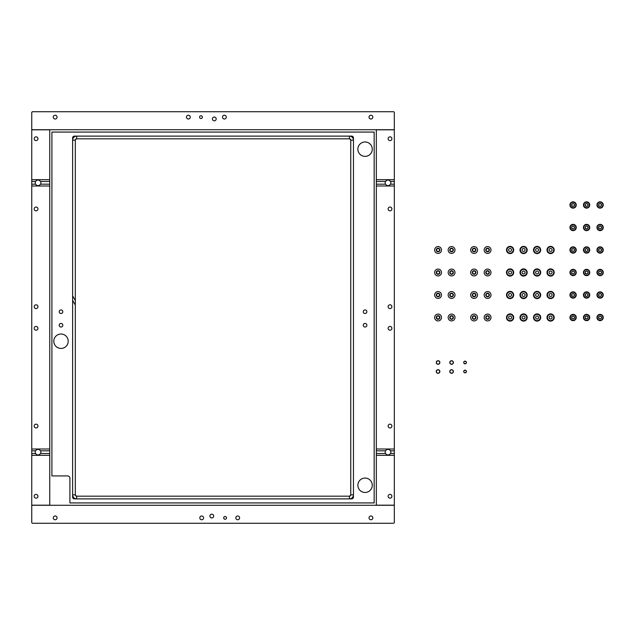 <?xml version="1.0" encoding="UTF-8"?>
<svg xmlns="http://www.w3.org/2000/svg" width="635" height="635" viewBox="0 0 635 635"><rect width="100%" height="100%" fill="white"/><g stroke="black" fill="none" stroke-linecap="round" stroke-linejoin="round"><path stroke-width="0.95" d="M61.008 334.026A7.199 7.199 0 0 0 53.8 341.225A7.199 7.199 0 0 0 61.008 348.432A7.199 7.199 0 0 0 68.207 341.225A7.199 7.199 0 0 0 61.008 334.026M365.069 478.068A7.199 7.199 0 0 0 357.87 485.267A7.199 7.199 0 0 0 365.069 492.466A7.199 7.199 0 0 0 372.277 485.267A7.199 7.199 0 0 0 365.069 478.068M365.069 141.97A7.199 7.199 0 0 0 357.87 149.177A7.199 7.199 0 0 0 365.069 156.377A7.199 7.199 0 0 0 372.277 149.177A7.199 7.199 0 0 0 365.069 141.97M365.069 309.92A1.802 1.802 0 0 0 363.276 311.721A1.802 1.802 0 0 0 365.069 313.523A1.802 1.802 0 0 0 366.871 311.721A1.802 1.802 0 0 0 365.069 309.92M61.008 309.92A1.802 1.802 0 0 0 59.206 311.721A1.802 1.802 0 0 0 61.008 313.523A1.802 1.802 0 0 0 62.801 311.721A1.802 1.802 0 0 0 61.008 309.92M61.008 323.421A1.802 1.802 0 0 0 59.206 325.223A1.802 1.802 0 0 0 61.008 327.025A1.802 1.802 0 0 0 62.801 325.223A1.802 1.802 0 0 0 61.008 323.421M365.069 323.421A1.802 1.802 0 0 0 363.276 325.223A1.802 1.802 0 0 0 365.069 327.025A1.802 1.802 0 0 0 366.871 325.223A1.802 1.802 0 0 0 365.069 323.421M51.911 132.072L51.911 475.925L67.667 475.925A2.254 2.254 0 0 1 69.913 478.179A2.254 2.254 0 0 0 67.667 475.925A2.254 2.254 0 0 1 69.913 478.179A2.254 2.254 0 0 0 67.667 475.925A2.254 2.254 0 0 1 69.913 478.179L69.913 502.928L374.166 502.928L374.166 132.072L51.911 132.072M74.414 498.88L351.663 498.88A1.802 1.802 0 0 0 353.457 497.078L353.457 137.922A1.802 1.802 0 0 0 351.663 136.12L74.414 136.12A1.802 1.802 0 0 0 72.62 137.922L72.62 497.078A1.802 1.802 0 0 0 74.414 498.88M75.319 494.379A1.802 1.802 0 0 0 77.121 496.181L348.956 496.181A1.802 1.802 0 0 0 350.758 494.379L350.758 140.621A1.802 1.802 0 0 0 348.956 138.819L77.121 138.819A1.802 1.802 0 0 0 75.319 140.621L75.319 494.379M225.1 516.477A1.397 1.397 0 0 0 223.703 517.874A1.397 1.397 0 0 0 225.1 519.263A1.397 1.397 0 0 0 226.497 517.874A1.397 1.397 0 0 0 225.1 516.477M211.78 514.183A1.889 1.889 0 0 0 209.891 516.072A1.889 1.889 0 0 0 211.78 517.962A1.889 1.889 0 0 0 213.67 516.072A1.889 1.889 0 0 0 211.78 514.183M55.15 515.985A1.889 1.889 0 0 0 53.261 517.874A1.889 1.889 0 0 0 55.15 519.763A1.889 1.889 0 0 0 57.047 517.874A1.889 1.889 0 0 0 55.15 515.985M201.7 515.985A1.889 1.889 0 0 0 199.803 517.874A1.889 1.889 0 0 0 201.7 519.763A1.889 1.889 0 0 0 203.589 517.874A1.889 1.889 0 0 0 201.7 515.985M237.704 515.985A1.889 1.889 0 0 0 235.815 517.874A1.889 1.889 0 0 0 237.704 519.763A1.889 1.889 0 0 0 239.593 517.874A1.889 1.889 0 0 0 237.704 515.985M370.927 515.985A1.889 1.889 0 0 0 369.03 517.874A1.889 1.889 0 0 0 370.927 519.763A1.889 1.889 0 0 0 372.816 517.874A1.889 1.889 0 0 0 370.927 515.985M31.75 505.269L31.75 522.375A0.897 0.897 0 0 0 32.647 523.272L393.43 523.272A0.897 0.897 0 0 0 394.327 522.375L394.327 505.269L31.75 505.269M200.977 118.523A1.397 1.397 0 0 0 202.374 117.126A1.397 1.397 0 0 0 200.977 115.737A1.397 1.397 0 0 0 199.581 117.126A1.397 1.397 0 0 0 200.977 118.523M214.297 120.817A1.889 1.889 0 0 0 216.186 118.928A1.889 1.889 0 0 0 214.297 117.038A1.889 1.889 0 0 0 212.407 118.928A1.889 1.889 0 0 0 214.297 120.817M370.927 119.015A1.889 1.889 0 0 0 372.816 117.126A1.889 1.889 0 0 0 370.927 115.237A1.889 1.889 0 0 0 369.03 117.126A1.889 1.889 0 0 0 370.927 119.015M224.377 119.015A1.889 1.889 0 0 0 226.274 117.126A1.889 1.889 0 0 0 224.377 115.237A1.889 1.889 0 0 0 222.488 117.126A1.889 1.889 0 0 0 224.377 119.015M188.373 119.015A1.889 1.889 0 0 0 190.262 117.126A1.889 1.889 0 0 0 188.373 115.237A1.889 1.889 0 0 0 186.484 117.126A1.889 1.889 0 0 0 188.373 119.015M55.15 119.015A1.889 1.889 0 0 0 57.047 117.126A1.889 1.889 0 0 0 55.15 115.237A1.889 1.889 0 0 0 53.261 117.126A1.889 1.889 0 0 0 55.15 119.015M394.327 129.73L394.327 112.625A0.897 0.897 0 0 0 393.43 111.728L32.647 111.728A0.897 0.897 0 0 0 31.75 112.625L31.75 129.73L394.327 129.73M35.56 181.491A2.834 2.834 0 0 0 35.56 184.19C37.219 186.142 38.878 186.142 40.545 184.19A2.834 2.834 0 0 0 40.545 181.491C38.878 179.53 37.219 179.53 35.56 181.491L31.75 181.491L31.75 505.182L49.752 505.182L49.752 455.311L31.75 455.311M35.56 450.81A2.834 2.834 0 0 0 35.56 453.509C37.219 455.47 38.886 455.47 40.545 453.509A2.834 2.834 0 0 0 40.545 450.81C38.878 448.858 37.219 448.858 35.56 450.81L31.75 450.81M37.957 138.732A1.889 1.889 0 0 0 36.068 136.843A1.889 1.889 0 0 0 34.179 138.732A1.889 1.889 0 0 0 36.068 140.621A1.889 1.889 0 0 0 37.957 138.732M37.957 208.947A1.889 1.889 0 0 0 36.068 207.05A1.889 1.889 0 0 0 34.179 208.947A1.889 1.889 0 0 0 36.068 210.836A1.889 1.889 0 0 0 37.957 208.947M37.957 328.303A1.889 1.889 0 0 0 36.068 326.414A1.889 1.889 0 0 0 34.179 328.303A1.889 1.889 0 0 0 36.068 330.192A1.889 1.889 0 0 0 37.957 328.303M37.957 426.053A1.889 1.889 0 0 0 36.068 424.164A1.889 1.889 0 0 0 34.179 426.053A1.889 1.889 0 0 0 36.068 427.95A1.889 1.889 0 0 0 37.957 426.053M37.957 496.268A1.889 1.889 0 0 0 36.068 494.379A1.889 1.889 0 0 0 34.179 496.268A1.889 1.889 0 0 0 36.068 498.157A1.889 1.889 0 0 0 37.957 496.268M37.957 306.697A1.889 1.889 0 0 0 36.068 304.808A1.889 1.889 0 0 0 34.179 306.697A1.889 1.889 0 0 0 36.068 308.586A1.889 1.889 0 0 0 37.957 306.697M49.752 179.689L49.752 129.818L31.75 129.818L31.75 179.689L49.752 179.689L49.752 449.008L31.75 449.008M49.752 185.991L31.75 185.991M31.75 179.689L31.75 181.491M49.752 449.008L49.752 455.311M390.517 453.509A2.834 2.834 0 0 0 390.517 450.81C388.858 448.858 387.199 448.858 385.532 450.81A2.834 2.834 0 0 0 385.532 453.509C387.199 455.47 388.858 455.47 390.517 453.509L394.327 453.509L394.327 129.818L376.325 129.818L376.325 179.689L394.327 179.689M390.517 184.19A2.834 2.834 0 0 0 390.517 181.491C388.858 179.53 387.191 179.53 385.532 181.491A2.834 2.834 0 0 0 385.532 184.19C387.199 186.142 388.858 186.142 390.517 184.19L394.327 184.19M388.12 496.268A1.889 1.889 0 0 0 390.009 498.157A1.889 1.889 0 0 0 391.898 496.268A1.889 1.889 0 0 0 390.009 494.379A1.889 1.889 0 0 0 388.12 496.268M388.12 426.053A1.889 1.889 0 0 0 390.009 427.95A1.889 1.889 0 0 0 391.898 426.053A1.889 1.889 0 0 0 390.009 424.164A1.889 1.889 0 0 0 388.12 426.053M388.12 306.697A1.889 1.889 0 0 0 390.009 308.586A1.889 1.889 0 0 0 391.898 306.697A1.889 1.889 0 0 0 390.009 304.808A1.889 1.889 0 0 0 388.12 306.697M388.12 208.947A1.889 1.889 0 0 0 390.009 210.836A1.889 1.889 0 0 0 391.898 208.947A1.889 1.889 0 0 0 390.009 207.05A1.889 1.889 0 0 0 388.12 208.947M388.12 138.732A1.889 1.889 0 0 0 390.009 140.621A1.889 1.889 0 0 0 391.898 138.732A1.889 1.889 0 0 0 390.009 136.843A1.889 1.889 0 0 0 388.12 138.732M388.12 328.303A1.889 1.889 0 0 0 390.009 330.192A1.889 1.889 0 0 0 391.898 328.303A1.889 1.889 0 0 0 390.009 326.414A1.889 1.889 0 0 0 388.12 328.303M376.325 455.311L376.325 505.182L394.327 505.182L394.327 455.311L376.325 455.311L376.325 185.991L394.327 185.991M376.325 449.008L394.327 449.008M394.327 455.311L394.327 453.509M376.325 185.991L376.325 179.689M438.071 316.039A1.46 1.46 0 0 0 436.618 317.5A1.46 1.46 0 0 0 438.071 318.96A1.46 1.46 0 0 0 439.531 317.5A1.46 1.46 0 0 0 438.071 316.039M438.071 319.302A1.802 1.802 0 0 1 436.277 317.5A1.802 1.802 0 0 1 438.071 315.698A1.802 1.802 0 0 1 439.872 317.5A1.802 1.802 0 0 1 438.071 319.302M438.071 320.921A3.421 3.421 0 0 1 434.65 317.5A3.421 3.421 0 0 1 438.071 314.079A3.421 3.421 0 0 1 441.492 317.5A3.421 3.421 0 0 1 438.071 320.921M451.572 316.039A1.46 1.46 0 0 0 450.12 317.5A1.46 1.46 0 0 0 451.572 318.96A1.46 1.46 0 0 0 453.033 317.5A1.46 1.46 0 0 0 451.572 316.039M451.572 319.302A1.802 1.802 0 0 1 449.778 317.5A1.802 1.802 0 0 1 451.572 315.698A1.802 1.802 0 0 1 453.374 317.5A1.802 1.802 0 0 1 451.572 319.302M451.572 320.921A3.421 3.421 0 0 1 448.159 317.5A3.421 3.421 0 0 1 451.572 314.079A3.421 3.421 0 0 1 454.993 317.5A3.421 3.421 0 0 1 451.572 320.921M474.083 316.039A1.46 1.46 0 0 0 472.623 317.5A1.46 1.46 0 0 0 474.083 318.96A1.46 1.46 0 0 0 475.536 317.5A1.46 1.46 0 0 0 474.083 316.039M474.083 319.302A1.802 1.802 0 0 1 472.281 317.5A1.802 1.802 0 0 1 474.083 315.698A1.802 1.802 0 0 1 475.877 317.5A1.802 1.802 0 0 1 474.083 319.302M474.083 320.921A3.421 3.421 0 0 1 470.662 317.5A3.421 3.421 0 0 1 474.083 314.079A3.421 3.421 0 0 1 477.504 317.5A3.421 3.421 0 0 1 474.083 320.921M487.585 316.039A1.46 1.46 0 0 0 486.124 317.5A1.46 1.46 0 0 0 487.585 318.96A1.46 1.46 0 0 0 489.037 317.5A1.46 1.46 0 0 0 487.585 316.039M487.585 319.302A1.802 1.802 0 0 1 485.783 317.5A1.802 1.802 0 0 1 487.585 315.698A1.802 1.802 0 0 1 489.379 317.5A1.802 1.802 0 0 1 487.585 319.302M487.585 320.921A3.421 3.421 0 0 1 484.164 317.5A3.421 3.421 0 0 1 487.585 314.079A3.421 3.421 0 0 1 491.006 317.5A3.421 3.421 0 0 1 487.585 320.921M510.088 318.984A1.484 1.484 0 0 0 511.572 317.5A1.484 1.484 0 0 0 510.088 316.016A1.484 1.484 0 0 0 508.603 317.5A1.484 1.484 0 0 0 510.088 318.984M510.088 321.104A3.604 3.604 0 0 1 506.484 317.5A3.604 3.604 0 0 1 510.088 313.896A3.604 3.604 0 0 1 513.683 317.5A3.604 3.604 0 0 1 510.088 321.104A3.604 3.604 0 0 0 513.683 317.5A3.604 3.604 0 0 0 510.088 313.896M523.589 318.984A1.484 1.484 0 0 0 525.074 317.5A1.484 1.484 0 0 0 523.589 316.016A1.484 1.484 0 0 0 522.105 317.5A1.484 1.484 0 0 0 523.589 318.984M523.589 321.104A3.604 3.604 0 0 1 519.986 317.5A3.604 3.604 0 0 1 523.589 313.896A3.604 3.604 0 0 1 527.185 317.5A3.604 3.604 0 0 1 523.589 321.104A3.604 3.604 0 0 0 527.185 317.5A3.604 3.604 0 0 0 523.589 313.896M537.091 318.984A1.484 1.484 0 0 0 538.575 317.5A1.484 1.484 0 0 0 537.091 316.016A1.484 1.484 0 0 0 535.607 317.5A1.484 1.484 0 0 0 537.091 318.984M537.091 321.104A3.604 3.604 0 0 1 533.487 317.5A3.604 3.604 0 0 1 537.091 313.896A3.604 3.604 0 0 1 540.687 317.5A3.604 3.604 0 0 1 537.091 321.104A3.604 3.604 0 0 0 540.687 317.5A3.604 3.604 0 0 0 537.091 313.896M550.593 318.984A1.484 1.484 0 0 0 552.077 317.5A1.484 1.484 0 0 0 550.593 316.016A1.484 1.484 0 0 0 549.108 317.5A1.484 1.484 0 0 0 550.593 318.984M550.593 321.104A3.604 3.604 0 0 1 546.989 317.5A3.604 3.604 0 0 1 550.593 313.896A3.604 3.604 0 0 1 554.188 317.5A3.604 3.604 0 0 1 550.593 321.104A3.604 3.604 0 0 0 554.188 317.5A3.604 3.604 0 0 0 550.593 313.896M438.071 360.855A1.659 1.659 0 0 0 436.42 362.506A1.659 1.659 0 0 0 438.071 364.165A1.659 1.659 0 0 0 439.73 362.506A1.659 1.659 0 0 0 438.071 360.855M438.071 360.704A1.802 1.802 0 0 0 436.277 362.506A1.802 1.802 0 0 0 438.071 364.307A1.802 1.802 0 0 0 439.872 362.506A1.802 1.802 0 0 0 438.071 360.704M438.071 369.856A1.659 1.659 0 0 0 436.42 371.507A1.659 1.659 0 0 0 438.071 373.166A1.659 1.659 0 0 0 439.73 371.507A1.659 1.659 0 0 0 438.071 369.856M438.071 369.705A1.802 1.802 0 0 0 436.277 371.507A1.802 1.802 0 0 0 438.071 373.309A1.802 1.802 0 0 0 439.872 371.507A1.802 1.802 0 0 0 438.071 369.705M510.088 296.481A1.484 1.484 0 0 0 511.572 294.997A1.484 1.484 0 0 0 510.088 293.513A1.484 1.484 0 0 0 508.603 294.997A1.484 1.484 0 0 0 510.088 296.481M510.088 298.601A3.604 3.604 0 0 1 506.484 294.997A3.604 3.604 0 0 1 510.088 291.394A3.604 3.604 0 0 1 513.683 294.997A3.604 3.604 0 0 1 510.088 298.601A3.604 3.604 0 0 0 513.683 294.997A3.604 3.604 0 0 0 510.088 291.394M510.088 273.979A1.484 1.484 0 0 0 511.572 272.494A1.484 1.484 0 0 0 510.088 271.01A1.484 1.484 0 0 0 508.603 272.494A1.484 1.484 0 0 0 510.088 273.979M510.088 276.09A3.604 3.604 0 0 1 506.484 272.494A3.604 3.604 0 0 1 510.088 268.891A3.604 3.604 0 0 1 513.683 272.494A3.604 3.604 0 0 1 510.088 276.09A3.604 3.604 0 0 0 513.683 272.494A3.604 3.604 0 0 0 510.088 268.891M510.088 251.476A1.484 1.484 0 0 0 511.572 249.992A1.484 1.484 0 0 0 510.088 248.507A1.484 1.484 0 0 0 508.603 249.992A1.484 1.484 0 0 0 510.088 251.476M510.088 253.587A3.604 3.604 0 0 1 506.484 249.992A3.604 3.604 0 0 1 510.088 246.388A3.604 3.604 0 0 1 513.683 249.992A3.604 3.604 0 0 1 510.088 253.587A3.604 3.604 0 0 0 513.683 249.992A3.604 3.604 0 0 0 510.088 246.388M438.071 293.537A1.46 1.46 0 0 0 436.618 294.997A1.46 1.46 0 0 0 438.071 296.458A1.46 1.46 0 0 0 439.531 294.997A1.46 1.46 0 0 0 438.071 293.537M438.071 296.799A1.802 1.802 0 0 1 436.277 294.997A1.802 1.802 0 0 1 438.071 293.195A1.802 1.802 0 0 1 439.872 294.997A1.802 1.802 0 0 1 438.071 296.799M438.071 298.418A3.421 3.421 0 0 1 434.65 294.997A3.421 3.421 0 0 1 438.071 291.576A3.421 3.421 0 0 1 441.492 294.997A3.421 3.421 0 0 1 438.071 298.418M438.071 271.034A1.46 1.46 0 0 0 436.618 272.494A1.46 1.46 0 0 0 438.071 273.955A1.46 1.46 0 0 0 439.531 272.494A1.46 1.46 0 0 0 438.071 271.034M438.071 274.296A1.802 1.802 0 0 1 436.277 272.494A1.802 1.802 0 0 1 438.071 270.693A1.802 1.802 0 0 1 439.872 272.494A1.802 1.802 0 0 1 438.071 274.296M438.071 275.915A3.421 3.421 0 0 1 434.65 272.494A3.421 3.421 0 0 1 438.071 269.073A3.421 3.421 0 0 1 441.492 272.494A3.421 3.421 0 0 1 438.071 275.915M438.071 248.531A1.46 1.46 0 0 0 436.618 249.992A1.46 1.46 0 0 0 438.071 251.444A1.46 1.46 0 0 0 439.531 249.992A1.46 1.46 0 0 0 438.071 248.531M438.071 251.793A1.802 1.802 0 0 1 436.277 249.992A1.802 1.802 0 0 1 438.071 248.19A1.802 1.802 0 0 1 439.872 249.992A1.802 1.802 0 0 1 438.071 251.793M438.071 253.413A3.421 3.421 0 0 1 434.65 249.992A3.421 3.421 0 0 1 438.071 246.57A3.421 3.421 0 0 1 441.492 249.992A3.421 3.421 0 0 1 438.071 253.413M474.083 293.537A1.46 1.46 0 0 0 472.623 294.997A1.46 1.46 0 0 0 474.083 296.458A1.46 1.46 0 0 0 475.536 294.997A1.46 1.46 0 0 0 474.083 293.537M474.083 296.799A1.802 1.802 0 0 1 472.281 294.997A1.802 1.802 0 0 1 474.083 293.195A1.802 1.802 0 0 1 475.877 294.997A1.802 1.802 0 0 1 474.083 296.799M474.083 298.418A3.421 3.421 0 0 1 470.662 294.997A3.421 3.421 0 0 1 474.083 291.576A3.421 3.421 0 0 1 477.504 294.997A3.421 3.421 0 0 1 474.083 298.418M474.083 271.034A1.46 1.46 0 0 0 472.623 272.494A1.46 1.46 0 0 0 474.083 273.955A1.46 1.46 0 0 0 475.536 272.494A1.46 1.46 0 0 0 474.083 271.034M474.083 274.296A1.802 1.802 0 0 1 472.281 272.494A1.802 1.802 0 0 1 474.083 270.693A1.802 1.802 0 0 1 475.877 272.494A1.802 1.802 0 0 1 474.083 274.296M474.083 275.915A3.421 3.421 0 0 1 470.662 272.494A3.421 3.421 0 0 1 474.083 269.073A3.421 3.421 0 0 1 477.504 272.494A3.421 3.421 0 0 1 474.083 275.915M474.083 248.531A1.46 1.46 0 0 0 472.623 249.992A1.46 1.46 0 0 0 474.083 251.444A1.46 1.46 0 0 0 475.536 249.992A1.46 1.46 0 0 0 474.083 248.531M474.083 251.793A1.802 1.802 0 0 1 472.281 249.992A1.802 1.802 0 0 1 474.083 248.19A1.802 1.802 0 0 1 475.877 249.992A1.802 1.802 0 0 1 474.083 251.793M474.083 253.413A3.421 3.421 0 0 1 470.662 249.992A3.421 3.421 0 0 1 474.083 246.57A3.421 3.421 0 0 1 477.504 249.992A3.421 3.421 0 0 1 474.083 253.413M523.589 296.481A1.484 1.484 0 0 0 525.074 294.997A1.484 1.484 0 0 0 523.589 293.513A1.484 1.484 0 0 0 522.105 294.997A1.484 1.484 0 0 0 523.589 296.481M523.589 298.601A3.604 3.604 0 0 1 519.986 294.997A3.604 3.604 0 0 1 523.589 291.394A3.604 3.604 0 0 1 527.185 294.997A3.604 3.604 0 0 1 523.589 298.601A3.604 3.604 0 0 0 527.185 294.997A3.604 3.604 0 0 0 523.589 291.394M523.589 273.979A1.484 1.484 0 0 0 525.074 272.494A1.484 1.484 0 0 0 523.589 271.01A1.484 1.484 0 0 0 522.105 272.494A1.484 1.484 0 0 0 523.589 273.979M523.589 276.09A3.604 3.604 0 0 1 519.986 272.494A3.604 3.604 0 0 1 523.589 268.891A3.604 3.604 0 0 1 527.185 272.494A3.604 3.604 0 0 1 523.589 276.09A3.604 3.604 0 0 0 527.185 272.494A3.604 3.604 0 0 0 523.589 268.891M523.589 251.476A1.484 1.484 0 0 0 525.074 249.992A1.484 1.484 0 0 0 523.589 248.507A1.484 1.484 0 0 0 522.105 249.992A1.484 1.484 0 0 0 523.589 251.476M523.589 253.587A3.604 3.604 0 0 1 519.986 249.992A3.604 3.604 0 0 1 523.589 246.388A3.604 3.604 0 0 1 527.185 249.992A3.604 3.604 0 0 1 523.589 253.587A3.604 3.604 0 0 0 527.185 249.992A3.604 3.604 0 0 0 523.589 246.388M550.593 296.481A1.484 1.484 0 0 0 552.077 294.997A1.484 1.484 0 0 0 550.593 293.513A1.484 1.484 0 0 0 549.108 294.997A1.484 1.484 0 0 0 550.593 296.481M550.593 298.601A3.604 3.604 0 0 1 546.989 294.997A3.604 3.604 0 0 1 550.593 291.394A3.604 3.604 0 0 1 554.188 294.997A3.604 3.604 0 0 1 550.593 298.601A3.604 3.604 0 0 0 554.188 294.997A3.604 3.604 0 0 0 550.593 291.394M550.593 273.979A1.484 1.484 0 0 0 552.077 272.494A1.484 1.484 0 0 0 550.593 271.01A1.484 1.484 0 0 0 549.108 272.494A1.484 1.484 0 0 0 550.593 273.979M550.593 276.09A3.604 3.604 0 0 1 546.989 272.494A3.604 3.604 0 0 1 550.593 268.891A3.604 3.604 0 0 1 554.188 272.494A3.604 3.604 0 0 1 550.593 276.09A3.604 3.604 0 0 0 554.188 272.494A3.604 3.604 0 0 0 550.593 268.891M550.593 251.476A1.484 1.484 0 0 0 552.077 249.992A1.484 1.484 0 0 0 550.593 248.507A1.484 1.484 0 0 0 549.108 249.992A1.484 1.484 0 0 0 550.593 251.476M550.593 253.587A3.604 3.604 0 0 1 546.989 249.992A3.604 3.604 0 0 1 550.593 246.388A3.604 3.604 0 0 1 554.188 249.992A3.604 3.604 0 0 1 550.593 253.587A3.604 3.604 0 0 0 554.188 249.992A3.604 3.604 0 0 0 550.593 246.388M537.091 296.481A1.484 1.484 0 0 0 538.575 294.997A1.484 1.484 0 0 0 537.091 293.513A1.484 1.484 0 0 0 535.607 294.997A1.484 1.484 0 0 0 537.091 296.481M537.091 298.601A3.604 3.604 0 0 1 533.487 294.997A3.604 3.604 0 0 1 537.091 291.394A3.604 3.604 0 0 1 540.687 294.997A3.604 3.604 0 0 1 537.091 298.601A3.604 3.604 0 0 0 540.687 294.997A3.604 3.604 0 0 0 537.091 291.394M537.091 273.979A1.484 1.484 0 0 0 538.575 272.494A1.484 1.484 0 0 0 537.091 271.01A1.484 1.484 0 0 0 535.607 272.494A1.484 1.484 0 0 0 537.091 273.979M537.091 276.09A3.604 3.604 0 0 1 533.487 272.494A3.604 3.604 0 0 1 537.091 268.891A3.604 3.604 0 0 1 540.687 272.494A3.604 3.604 0 0 1 537.091 276.09A3.604 3.604 0 0 0 540.687 272.494A3.604 3.604 0 0 0 537.091 268.891M537.091 251.476A1.484 1.484 0 0 0 538.575 249.992A1.484 1.484 0 0 0 537.091 248.507A1.484 1.484 0 0 0 535.607 249.992A1.484 1.484 0 0 0 537.091 251.476M537.091 253.587A3.604 3.604 0 0 1 533.487 249.992A3.604 3.604 0 0 1 537.091 246.388A3.604 3.604 0 0 1 540.687 249.992A3.604 3.604 0 0 1 537.091 253.587A3.604 3.604 0 0 0 540.687 249.992A3.604 3.604 0 0 0 537.091 246.388M487.585 293.537A1.46 1.46 0 0 0 486.124 294.997A1.46 1.46 0 0 0 487.585 296.458A1.46 1.46 0 0 0 489.037 294.997A1.46 1.46 0 0 0 487.585 293.537M487.585 296.799A1.802 1.802 0 0 1 485.783 294.997A1.802 1.802 0 0 1 487.585 293.195A1.802 1.802 0 0 1 489.379 294.997A1.802 1.802 0 0 1 487.585 296.799M487.585 298.418A3.421 3.421 0 0 1 484.164 294.997A3.421 3.421 0 0 1 487.585 291.576A3.421 3.421 0 0 1 491.006 294.997A3.421 3.421 0 0 1 487.585 298.418M487.585 271.034A1.46 1.46 0 0 0 486.124 272.494A1.46 1.46 0 0 0 487.585 273.955A1.46 1.46 0 0 0 489.037 272.494A1.46 1.46 0 0 0 487.585 271.034M487.585 274.296A1.802 1.802 0 0 1 485.783 272.494A1.802 1.802 0 0 1 487.585 270.693A1.802 1.802 0 0 1 489.379 272.494A1.802 1.802 0 0 1 487.585 274.296M487.585 275.915A3.421 3.421 0 0 1 484.164 272.494A3.421 3.421 0 0 1 487.585 269.073A3.421 3.421 0 0 1 491.006 272.494A3.421 3.421 0 0 1 487.585 275.915M487.585 248.531A1.46 1.46 0 0 0 486.124 249.992A1.46 1.46 0 0 0 487.585 251.444A1.46 1.46 0 0 0 489.037 249.992A1.46 1.46 0 0 0 487.585 248.531M487.585 251.793A1.802 1.802 0 0 1 485.783 249.992A1.802 1.802 0 0 1 487.585 248.19A1.802 1.802 0 0 1 489.379 249.992A1.802 1.802 0 0 1 487.585 251.793M487.585 253.413A3.421 3.421 0 0 1 484.164 249.992A3.421 3.421 0 0 1 487.585 246.57A3.421 3.421 0 0 1 491.006 249.992A3.421 3.421 0 0 1 487.585 253.413M451.572 293.537A1.46 1.46 0 0 0 450.12 294.997A1.46 1.46 0 0 0 451.572 296.458A1.46 1.46 0 0 0 453.033 294.997A1.46 1.46 0 0 0 451.572 293.537M451.572 296.799A1.802 1.802 0 0 1 449.778 294.997A1.802 1.802 0 0 1 451.572 293.195A1.802 1.802 0 0 1 453.374 294.997A1.802 1.802 0 0 1 451.572 296.799M451.572 298.418A3.421 3.421 0 0 1 448.159 294.997A3.421 3.421 0 0 1 451.572 291.576A3.421 3.421 0 0 1 454.993 294.997A3.421 3.421 0 0 1 451.572 298.418M451.572 271.034A1.46 1.46 0 0 0 450.12 272.494A1.46 1.46 0 0 0 451.572 273.955A1.46 1.46 0 0 0 453.033 272.494A1.46 1.46 0 0 0 451.572 271.034M451.572 274.296A1.802 1.802 0 0 1 449.778 272.494A1.802 1.802 0 0 1 451.572 270.693A1.802 1.802 0 0 1 453.374 272.494A1.802 1.802 0 0 1 451.572 274.296M451.572 275.915A3.421 3.421 0 0 1 448.159 272.494A3.421 3.421 0 0 1 451.572 269.073A3.421 3.421 0 0 1 454.993 272.494A3.421 3.421 0 0 1 451.572 275.915M451.572 248.531A1.46 1.46 0 0 0 450.12 249.992A1.46 1.46 0 0 0 451.572 251.444A1.46 1.46 0 0 0 453.033 249.992A1.46 1.46 0 0 0 451.572 248.531M451.572 251.793A1.802 1.802 0 0 1 449.778 249.992A1.802 1.802 0 0 1 451.572 248.19A1.802 1.802 0 0 1 453.374 249.992A1.802 1.802 0 0 1 451.572 251.793M451.572 253.413A3.421 3.421 0 0 1 448.159 249.992A3.421 3.421 0 0 1 451.572 246.57A3.421 3.421 0 0 1 454.993 249.992A3.421 3.421 0 0 1 451.572 253.413M573.095 320.294A2.794 2.794 0 0 0 575.889 317.5A2.794 2.794 0 0 0 573.095 314.706A2.794 2.794 0 0 0 570.301 317.5A2.794 2.794 0 0 0 573.095 320.294M573.095 314.349A3.151 3.151 0 0 1 576.247 317.5A3.151 3.151 0 0 1 573.095 320.651A3.151 3.151 0 0 1 569.944 317.5A3.151 3.151 0 0 1 573.095 314.349M571.881 318.579L572.024 318.556A0.524 0.524 0 0 1 572.722 318.96L573.468 318.96A0.524 0.524 0 0 1 574.167 318.556L574.548 317.905A0.524 0.524 0 0 1 574.548 317.095L574.167 316.444A0.524 0.524 0 0 1 573.468 316.039L572.722 316.039A0.524 0.524 0 0 1 572.024 316.444L571.643 317.095A0.524 0.524 0 0 1 571.643 317.905L571.881 318.579M586.597 320.294A2.794 2.794 0 0 0 589.391 317.5A2.794 2.794 0 0 0 586.597 314.706A2.794 2.794 0 0 0 583.803 317.5A2.794 2.794 0 0 0 586.597 320.294M586.597 314.349A3.151 3.151 0 0 1 589.748 317.5A3.151 3.151 0 0 1 586.597 320.651A3.151 3.151 0 0 1 583.446 317.5A3.151 3.151 0 0 1 586.597 314.349M585.383 318.579L585.526 318.556A0.524 0.524 0 0 1 586.224 318.96L586.97 318.96A0.524 0.524 0 0 1 587.677 318.556L588.05 317.905A0.524 0.524 0 0 1 588.05 317.095L587.677 316.444A0.524 0.524 0 0 1 586.97 316.039L586.224 316.039A0.524 0.524 0 0 1 585.526 316.444L585.145 317.095A0.524 0.524 0 0 1 585.145 317.905L585.383 318.579M600.099 320.294A2.794 2.794 0 0 0 602.893 317.5A2.794 2.794 0 0 0 600.099 314.706A2.794 2.794 0 0 0 597.313 317.5A2.794 2.794 0 0 0 600.099 320.294M600.099 314.349A3.151 3.151 0 0 1 603.25 317.5A3.151 3.151 0 0 1 600.099 320.651A3.151 3.151 0 0 1 596.948 317.5A3.151 3.151 0 0 1 600.099 314.349M598.892 318.579L599.027 318.556A0.524 0.524 0 0 1 599.726 318.96L600.472 318.96A0.524 0.524 0 0 1 601.178 318.556L601.551 317.905A0.524 0.524 0 0 1 601.551 317.095L601.178 316.444A0.524 0.524 0 0 1 600.472 316.039L599.726 316.039A0.524 0.524 0 0 1 599.027 316.444L598.646 317.095A0.524 0.524 0 0 1 598.646 317.905L598.892 318.579M573.095 297.783A2.794 2.794 0 0 0 575.889 294.997A2.794 2.794 0 0 0 573.095 292.203A2.794 2.794 0 0 0 570.301 294.997A2.794 2.794 0 0 0 573.095 297.783M573.095 291.846A3.151 3.151 0 0 1 576.247 294.997A3.151 3.151 0 0 1 573.095 298.148A3.151 3.151 0 0 1 569.944 294.997A3.151 3.151 0 0 1 573.095 291.846M571.881 296.077L572.024 296.053A0.524 0.524 0 0 1 572.722 296.458L573.468 296.458A0.524 0.524 0 0 1 574.167 296.053L574.548 295.402A0.524 0.524 0 0 1 574.548 294.592L574.167 293.941A0.524 0.524 0 0 1 573.468 293.537L572.722 293.537A0.524 0.524 0 0 1 572.024 293.941L571.643 294.592A0.524 0.524 0 0 1 571.643 295.402L571.881 296.077M586.597 297.783A2.794 2.794 0 0 0 589.391 294.997A2.794 2.794 0 0 0 586.597 292.203A2.794 2.794 0 0 0 583.803 294.997A2.794 2.794 0 0 0 586.597 297.783M586.597 291.846A3.151 3.151 0 0 1 589.748 294.997A3.151 3.151 0 0 1 586.597 298.148A3.151 3.151 0 0 1 583.446 294.997A3.151 3.151 0 0 1 586.597 291.846M585.383 296.077L585.526 296.053A0.524 0.524 0 0 1 586.224 296.458L586.97 296.458A0.524 0.524 0 0 1 587.677 296.053L588.05 295.402A0.524 0.524 0 0 1 588.05 294.592L587.677 293.941A0.524 0.524 0 0 1 586.97 293.537L586.224 293.537A0.524 0.524 0 0 1 585.526 293.941L585.145 294.592A0.524 0.524 0 0 1 585.145 295.402L585.383 296.077M600.099 297.783A2.794 2.794 0 0 0 602.893 294.997A2.794 2.794 0 0 0 600.099 292.203A2.794 2.794 0 0 0 597.313 294.997A2.794 2.794 0 0 0 600.099 297.783M600.099 291.846A3.151 3.151 0 0 1 603.25 294.997A3.151 3.151 0 0 1 600.099 298.148A3.151 3.151 0 0 1 596.948 294.997A3.151 3.151 0 0 1 600.099 291.846M598.892 296.077L599.027 296.053A0.524 0.524 0 0 1 599.726 296.458L600.472 296.458A0.524 0.524 0 0 1 601.178 296.053L601.551 295.402A0.524 0.524 0 0 1 601.551 294.592L601.178 293.941A0.524 0.524 0 0 1 600.472 293.537L599.726 293.537A0.524 0.524 0 0 1 599.027 293.941L598.646 294.592A0.524 0.524 0 0 1 598.646 295.402L598.892 296.077M573.095 275.28A2.794 2.794 0 0 0 575.889 272.494A2.794 2.794 0 0 0 573.095 269.7A2.794 2.794 0 0 0 570.301 272.494A2.794 2.794 0 0 0 573.095 275.28M573.095 269.343A3.151 3.151 0 0 1 576.247 272.494A3.151 3.151 0 0 1 573.095 275.646A3.151 3.151 0 0 1 569.944 272.494A3.151 3.151 0 0 1 573.095 269.343M571.881 273.574L572.024 273.55A0.524 0.524 0 0 1 572.722 273.947L573.468 273.947A0.524 0.524 0 0 1 574.167 273.55L574.548 272.899A0.524 0.524 0 0 1 574.548 272.09L574.167 271.439A0.524 0.524 0 0 1 573.468 271.034L572.722 271.034A0.524 0.524 0 0 1 572.024 271.439L571.643 272.09A0.524 0.524 0 0 1 571.643 272.899L571.881 273.574M586.597 275.28A2.794 2.794 0 0 0 589.391 272.494A2.794 2.794 0 0 0 586.597 269.7A2.794 2.794 0 0 0 583.803 272.494A2.794 2.794 0 0 0 586.597 275.28M586.597 269.343A3.151 3.151 0 0 1 589.748 272.494A3.151 3.151 0 0 1 586.597 275.646A3.151 3.151 0 0 1 583.446 272.494A3.151 3.151 0 0 1 586.597 269.343M585.383 273.574L585.526 273.55A0.524 0.524 0 0 1 586.224 273.947L586.97 273.947A0.524 0.524 0 0 1 587.677 273.55L588.05 272.899A0.524 0.524 0 0 1 588.05 272.09L587.677 271.439A0.524 0.524 0 0 1 586.97 271.034L586.224 271.034A0.524 0.524 0 0 1 585.526 271.439L585.145 272.09A0.524 0.524 0 0 1 585.145 272.899L585.383 273.574M600.099 275.28A2.794 2.794 0 0 0 602.893 272.494A2.794 2.794 0 0 0 600.099 269.7A2.794 2.794 0 0 0 597.313 272.494A2.794 2.794 0 0 0 600.099 275.28M600.099 269.343A3.151 3.151 0 0 1 603.25 272.494A3.151 3.151 0 0 1 600.099 275.646A3.151 3.151 0 0 1 596.948 272.494A3.151 3.151 0 0 1 600.099 269.343M598.892 273.574L599.027 273.55A0.524 0.524 0 0 1 599.726 273.947L600.472 273.947A0.524 0.524 0 0 1 601.178 273.55L601.551 272.899A0.524 0.524 0 0 1 601.551 272.09L601.178 271.439A0.524 0.524 0 0 1 600.472 271.034L599.726 271.034A0.524 0.524 0 0 1 599.027 271.439L598.646 272.09A0.524 0.524 0 0 1 598.646 272.899L598.892 273.574M573.095 252.778A2.794 2.794 0 0 0 575.889 249.992A2.794 2.794 0 0 0 573.095 247.198A2.794 2.794 0 0 0 570.301 249.992A2.794 2.794 0 0 0 573.095 252.778M573.095 246.84A3.151 3.151 0 0 1 576.247 249.992A3.151 3.151 0 0 1 573.095 253.143A3.151 3.151 0 0 1 569.944 249.992A3.151 3.151 0 0 1 573.095 246.84M571.881 251.071L572.024 251.039A0.524 0.524 0 0 1 572.722 251.444L573.468 251.444A0.524 0.524 0 0 1 574.167 251.039L574.548 250.396A0.524 0.524 0 0 1 574.548 249.587L574.167 248.936A0.524 0.524 0 0 1 573.468 248.531L572.722 248.531A0.524 0.524 0 0 1 572.024 248.936L571.643 249.587A0.524 0.524 0 0 1 571.643 250.396L571.881 251.071M586.597 252.778A2.794 2.794 0 0 0 589.391 249.992A2.794 2.794 0 0 0 586.597 247.198A2.794 2.794 0 0 0 583.803 249.992A2.794 2.794 0 0 0 586.597 252.778M586.597 246.84A3.151 3.151 0 0 1 589.748 249.992A3.151 3.151 0 0 1 586.597 253.143A3.151 3.151 0 0 1 583.446 249.992A3.151 3.151 0 0 1 586.597 246.84M585.383 251.071L585.526 251.039A0.524 0.524 0 0 1 586.224 251.444L586.97 251.444A0.524 0.524 0 0 1 587.677 251.039L588.05 250.396A0.524 0.524 0 0 1 588.05 249.587L587.677 248.936A0.524 0.524 0 0 1 586.97 248.531L586.224 248.531A0.524 0.524 0 0 1 585.526 248.936L585.145 249.587A0.524 0.524 0 0 1 585.145 250.396L585.383 251.071M600.099 252.778A2.794 2.794 0 0 0 602.893 249.992A2.794 2.794 0 0 0 600.099 247.198A2.794 2.794 0 0 0 597.313 249.992A2.794 2.794 0 0 0 600.099 252.778M600.099 246.84A3.151 3.151 0 0 1 603.25 249.992A3.151 3.151 0 0 1 600.099 253.143A3.151 3.151 0 0 1 596.948 249.992A3.151 3.151 0 0 1 600.099 246.84M598.892 251.071L599.027 251.039A0.524 0.524 0 0 1 599.726 251.444L600.472 251.444A0.524 0.524 0 0 1 601.178 251.039L601.551 250.396A0.524 0.524 0 0 1 601.551 249.587L601.178 248.936A0.524 0.524 0 0 1 600.472 248.531L599.726 248.531A0.524 0.524 0 0 1 599.027 248.936L598.646 249.587A0.524 0.524 0 0 1 598.646 250.396L598.892 251.071M573.095 230.275A2.794 2.794 0 0 0 575.889 227.489A2.794 2.794 0 0 0 573.095 224.695A2.794 2.794 0 0 0 570.301 227.489A2.794 2.794 0 0 0 573.095 230.275M573.095 224.338A3.151 3.151 0 0 1 576.247 227.489A3.151 3.151 0 0 1 573.095 230.64A3.151 3.151 0 0 1 569.944 227.489A3.151 3.151 0 0 1 573.095 224.338M571.881 228.568L572.024 228.536A0.524 0.524 0 0 1 572.722 228.941L573.468 228.941A0.524 0.524 0 0 1 574.167 228.536L574.548 227.894A0.524 0.524 0 0 1 574.548 227.084L574.167 226.433A0.524 0.524 0 0 1 573.468 226.028L572.722 226.028A0.524 0.524 0 0 1 572.024 226.433L571.643 227.084A0.524 0.524 0 0 1 571.643 227.894L571.881 228.568M586.597 230.275A2.794 2.794 0 0 0 589.391 227.489A2.794 2.794 0 0 0 586.597 224.695A2.794 2.794 0 0 0 583.803 227.489A2.794 2.794 0 0 0 586.597 230.275M586.597 224.338A3.151 3.151 0 0 1 589.748 227.489A3.151 3.151 0 0 1 586.597 230.64A3.151 3.151 0 0 1 583.446 227.489A3.151 3.151 0 0 1 586.597 224.338M585.383 228.568L585.526 228.536A0.524 0.524 0 0 1 586.224 228.941L586.97 228.941A0.524 0.524 0 0 1 587.677 228.536L588.05 227.894A0.524 0.524 0 0 1 588.05 227.084L587.677 226.433A0.524 0.524 0 0 1 586.97 226.028L586.224 226.028A0.524 0.524 0 0 1 585.526 226.433L585.145 227.084A0.524 0.524 0 0 1 585.145 227.894L585.383 228.568M600.099 230.275A2.794 2.794 0 0 0 602.893 227.489A2.794 2.794 0 0 0 600.099 224.695A2.794 2.794 0 0 0 597.313 227.489A2.794 2.794 0 0 0 600.099 230.275M600.099 224.338A3.151 3.151 0 0 1 603.25 227.489A3.151 3.151 0 0 1 600.099 230.64A3.151 3.151 0 0 1 596.948 227.489A3.151 3.151 0 0 1 600.099 224.338M598.892 228.568L599.027 228.536A0.524 0.524 0 0 1 599.726 228.941L600.472 228.941A0.524 0.524 0 0 1 601.178 228.536L601.551 227.894A0.524 0.524 0 0 1 601.551 227.084L601.178 226.433A0.524 0.524 0 0 1 600.472 226.028L599.726 226.028A0.524 0.524 0 0 1 599.027 226.433L598.646 227.084A0.524 0.524 0 0 1 598.646 227.894L598.892 228.568M573.095 207.772A2.794 2.794 0 0 0 575.889 204.986A2.794 2.794 0 0 0 573.095 202.192A2.794 2.794 0 0 0 570.301 204.986A2.794 2.794 0 0 0 573.095 207.772M573.095 201.835A3.151 3.151 0 0 1 576.247 204.986A3.151 3.151 0 0 1 573.095 208.129A3.151 3.151 0 0 1 569.944 204.986A3.151 3.151 0 0 1 573.095 201.835M571.881 206.058L572.024 206.034A0.524 0.524 0 0 1 572.722 206.438L573.468 206.438A0.524 0.524 0 0 1 574.167 206.034L574.548 205.391A0.524 0.524 0 0 1 574.548 204.581L574.167 203.93A0.524 0.524 0 0 1 573.468 203.525L572.722 203.525A0.524 0.524 0 0 1 572.024 203.93L571.643 204.581A0.524 0.524 0 0 1 571.643 205.391L571.881 206.058M586.597 207.772A2.794 2.794 0 0 0 589.391 204.986A2.794 2.794 0 0 0 586.597 202.192A2.794 2.794 0 0 0 583.803 204.986A2.794 2.794 0 0 0 586.597 207.772M586.597 201.835A3.151 3.151 0 0 1 589.748 204.986A3.151 3.151 0 0 1 586.597 208.129A3.151 3.151 0 0 1 583.446 204.986A3.151 3.151 0 0 1 586.597 201.835M585.383 206.058L585.526 206.034A0.524 0.524 0 0 1 586.224 206.438L586.97 206.438A0.524 0.524 0 0 1 587.677 206.034L588.05 205.391A0.524 0.524 0 0 1 588.05 204.581L587.677 203.93A0.524 0.524 0 0 1 586.97 203.525L586.224 203.525A0.524 0.524 0 0 1 585.526 203.93L585.145 204.581A0.524 0.524 0 0 1 585.145 205.391L585.383 206.058M600.099 207.772A2.794 2.794 0 0 0 602.893 204.986A2.794 2.794 0 0 0 600.099 202.192A2.794 2.794 0 0 0 597.313 204.986A2.794 2.794 0 0 0 600.099 207.772M600.099 201.835A3.151 3.151 0 0 1 603.25 204.986A3.151 3.151 0 0 1 600.099 208.129A3.151 3.151 0 0 1 596.948 204.986A3.151 3.151 0 0 1 600.099 201.835M598.892 206.058L599.027 206.034A0.524 0.524 0 0 1 599.726 206.438L600.472 206.438A0.524 0.524 0 0 1 601.178 206.034L601.551 205.391A0.524 0.524 0 0 1 601.551 204.581L601.178 203.93A0.524 0.524 0 0 1 600.472 203.525L599.726 203.525A0.524 0.524 0 0 1 599.027 203.93L598.646 204.581A0.524 0.524 0 0 1 598.646 205.391L598.892 206.058M451.572 364.165A1.659 1.659 0 0 0 453.231 362.506A1.659 1.659 0 0 0 451.572 360.855A1.659 1.659 0 0 0 449.921 362.506A1.659 1.659 0 0 0 451.572 364.165M451.572 364.307A1.802 1.802 0 0 0 453.374 362.506A1.802 1.802 0 0 0 451.572 360.704A1.802 1.802 0 0 0 449.778 362.506A1.802 1.802 0 0 0 451.572 364.307M451.572 373.166A1.659 1.659 0 0 0 453.231 371.507A1.659 1.659 0 0 0 451.572 369.856A1.659 1.659 0 0 0 449.921 371.507A1.659 1.659 0 0 0 451.572 373.166M451.572 373.309A1.802 1.802 0 0 0 453.374 371.507A1.802 1.802 0 0 0 451.572 369.705A1.802 1.802 0 0 0 449.778 371.507A1.802 1.802 0 0 0 451.572 373.309M465.082 363.736A1.23 1.23 0 0 0 466.304 362.506A1.23 1.23 0 0 0 465.082 361.275A1.23 1.23 0 0 0 463.852 362.506A1.23 1.23 0 0 0 465.082 363.736M465.082 363.855A1.349 1.349 0 0 0 466.431 362.506A1.349 1.349 0 0 0 465.082 361.156A1.349 1.349 0 0 0 463.725 362.506A1.349 1.349 0 0 0 465.082 363.855M465.082 372.737A1.23 1.23 0 0 0 466.304 371.507A1.23 1.23 0 0 0 465.082 370.276A1.23 1.23 0 0 0 463.852 371.507A1.23 1.23 0 0 0 465.082 372.737M465.082 372.856A1.349 1.349 0 0 0 466.431 371.507A1.349 1.349 0 0 0 465.082 370.157A1.349 1.349 0 0 0 463.725 371.507A1.349 1.349 0 0 0 465.082 372.856M72.62 300.347L75.319 305.03L72.62 300.347L72.62 494.832A4.048 4.048 0 0 0 76.668 498.88L349.409 498.88A4.048 4.048 0 0 0 353.457 494.832L353.457 140.168A4.048 4.048 0 0 0 349.409 136.12L76.668 136.12A4.048 4.048 0 0 0 72.62 140.168L72.62 295.846L75.319 300.53L72.62 295.846M353.457 140.168L350.758 140.168A1.349 1.349 0 0 0 349.409 138.819L76.668 138.819A1.349 1.349 0 0 0 75.319 140.168L75.319 300.53M75.319 305.03L75.319 494.832A1.349 1.349 0 0 0 76.668 496.181L349.409 496.181A1.349 1.349 0 0 0 350.758 494.832L350.758 140.621M350.758 494.379L350.758 494.832L353.457 494.832M349.409 136.12L349.409 138.819L348.956 138.819M77.121 138.819L76.668 138.819L76.668 136.12M76.668 498.88L76.668 496.181L77.121 496.181M348.956 496.181L349.409 496.181L349.409 498.88M49.752 184.19L40.545 184.19M35.56 184.19L31.75 184.19M49.752 181.491L40.545 181.491M49.752 453.509L40.545 453.509M35.56 453.509L31.75 453.509M49.752 450.81L40.545 450.81M376.325 450.81L385.532 450.81M390.517 450.81L394.327 450.81M376.325 453.509L385.532 453.509M376.325 181.491L385.532 181.491M390.517 181.491L394.327 181.491M376.325 184.19L385.532 184.19M510.088 314.349A3.151 3.151 0 0 0 506.936 317.5A3.151 3.151 0 0 0 510.088 320.651A3.151 3.151 0 0 0 513.239 317.5A3.151 3.151 0 0 0 510.088 314.349M523.589 314.349A3.151 3.151 0 0 0 520.438 317.5A3.151 3.151 0 0 0 523.589 320.651A3.151 3.151 0 0 0 526.74 317.5A3.151 3.151 0 0 0 523.589 314.349M537.091 314.349A3.151 3.151 0 0 0 533.94 317.5A3.151 3.151 0 0 0 537.091 320.651A3.151 3.151 0 0 0 540.242 317.5A3.151 3.151 0 0 0 537.091 314.349M550.593 314.349A3.151 3.151 0 0 0 547.441 317.5A3.151 3.151 0 0 0 550.593 320.651A3.151 3.151 0 0 0 553.744 317.5A3.151 3.151 0 0 0 550.593 314.349M510.088 291.846A3.151 3.151 0 0 0 506.936 294.997A3.151 3.151 0 0 0 510.088 298.148A3.151 3.151 0 0 0 513.239 294.997A3.151 3.151 0 0 0 510.088 291.846M510.088 269.343A3.151 3.151 0 0 0 506.936 272.494A3.151 3.151 0 0 0 510.088 275.646A3.151 3.151 0 0 0 513.239 272.494A3.151 3.151 0 0 0 510.088 269.343M510.088 246.84A3.151 3.151 0 0 0 506.936 249.992A3.151 3.151 0 0 0 510.088 253.143A3.151 3.151 0 0 0 513.239 249.992A3.151 3.151 0 0 0 510.088 246.84M523.589 291.846A3.151 3.151 0 0 0 520.438 294.997A3.151 3.151 0 0 0 523.589 298.148A3.151 3.151 0 0 0 526.74 294.997A3.151 3.151 0 0 0 523.589 291.846M523.589 269.343A3.151 3.151 0 0 0 520.438 272.494A3.151 3.151 0 0 0 523.589 275.646A3.151 3.151 0 0 0 526.74 272.494A3.151 3.151 0 0 0 523.589 269.343M523.589 246.84A3.151 3.151 0 0 0 520.438 249.992A3.151 3.151 0 0 0 523.589 253.143A3.151 3.151 0 0 0 526.74 249.992A3.151 3.151 0 0 0 523.589 246.84M550.593 291.846A3.151 3.151 0 0 0 547.441 294.997A3.151 3.151 0 0 0 550.593 298.148A3.151 3.151 0 0 0 553.744 294.997A3.151 3.151 0 0 0 550.593 291.846M550.593 269.343A3.151 3.151 0 0 0 547.441 272.494A3.151 3.151 0 0 0 550.593 275.646A3.151 3.151 0 0 0 553.744 272.494A3.151 3.151 0 0 0 550.593 269.343M550.593 246.84A3.151 3.151 0 0 0 547.441 249.992A3.151 3.151 0 0 0 550.593 253.143A3.151 3.151 0 0 0 553.744 249.992A3.151 3.151 0 0 0 550.593 246.84M537.091 291.846A3.151 3.151 0 0 0 533.94 294.997A3.151 3.151 0 0 0 537.091 298.148A3.151 3.151 0 0 0 540.242 294.997A3.151 3.151 0 0 0 537.091 291.846M537.091 269.343A3.151 3.151 0 0 0 533.94 272.494A3.151 3.151 0 0 0 537.091 275.646A3.151 3.151 0 0 0 540.242 272.494A3.151 3.151 0 0 0 537.091 269.343M537.091 246.84A3.151 3.151 0 0 0 533.94 249.992A3.151 3.151 0 0 0 537.091 253.143A3.151 3.151 0 0 0 540.242 249.992A3.151 3.151 0 0 0 537.091 246.84M72.62 140.168L75.319 140.168M72.62 494.832L75.319 494.832"/></g></svg>
